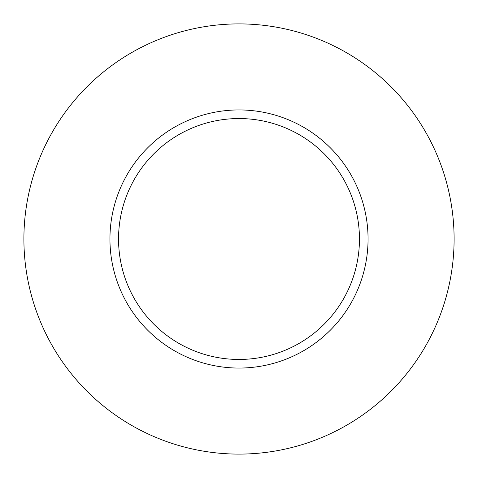 <?xml version="1.0" encoding="UTF-8"?>
<svg xmlns="http://www.w3.org/2000/svg" width="478" height="478" viewBox="0 0 478 478"><rect width="100%" height="100%" fill="white"/><g stroke="black" fill="none" stroke-linecap="round" stroke-linejoin="round"><path stroke-width="0.72" d="M454.1 239A215.1 215.1 0 0 1 131.45 425.283A215.1 215.1 0 0 1 131.45 52.717A215.1 215.1 0 0 1 454.1 239M368.06 239A129.06 129.06 0 0 0 239 109.94A129.06 129.06 0 0 0 109.94 239A129.06 129.06 0 0 0 239 368.06A129.06 129.06 0 0 0 368.06 239M118.544 239A120.456 120.456 0 0 0 299.228 343.318A120.456 120.456 0 0 0 299.228 134.682A120.456 120.456 0 0 0 118.544 239"/></g></svg>
